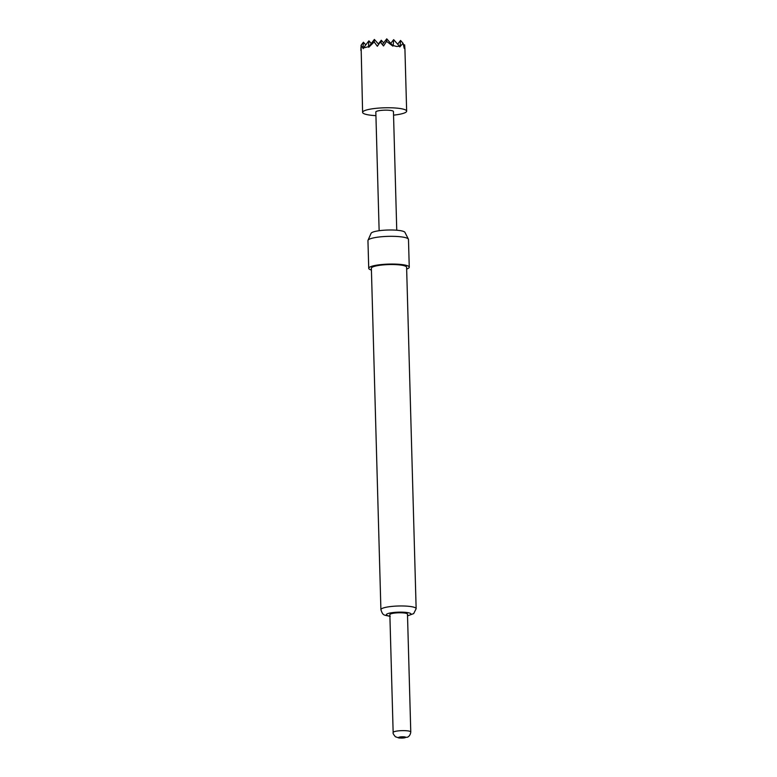 <?xml version="1.0" encoding="UTF-8"?>
<svg xmlns="http://www.w3.org/2000/svg" width="777" height="777" viewBox="0 0 777 777"><rect width="100%" height="100%" fill="white"/><g stroke="black" fill="none" stroke-linecap="round" stroke-linejoin="round"><path stroke-width="1.17" d="M375.922 115.637A22.038 3.963 -1.6 0 1 370.93 115.239A22.038 3.963 -1.6 0 1 362.606 112.374A22.038 3.963 -1.6 0 1 375.009 108.45A22.038 3.963 -1.6 0 1 398.329 108.285A22.038 3.963 -1.6 0 1 406.653 111.14A22.038 3.963 -1.6 0 1 393.541 115.151M404.924 49.456L404.671 44.872L404.215 48.359L403.059 43.269L399.776 46.931L399.514 46.251L396.6 46.465L393.201 45.522L392.88 46.134L386.558 41.356L383.517 45.95L380.283 42.045L377.331 46.251L374.184 41.948L368.745 47.28L368.444 46.698L363.422 47.97L363.267 48.669L361.082 45.27L362.606 112.374M379.137 230.711L375.825 112.005A8.809 1.583 -1.6 0 1 380.779 110.431A8.809 1.583 -1.6 0 1 390.112 110.373A8.809 1.583 -1.6 0 1 393.444 111.509L396.756 230.225M377.544 173.66L377.807 182.828M404.147 612.985A8.809 1.583 -1.6 0 1 407.478 614.131L410.771 731.983A8.809 1.583 -1.6 0 0 407.439 730.836A8.809 1.583 -1.6 0 0 398.115 730.904A8.809 1.583 -1.6 0 0 393.152 732.478L389.86 614.617A8.809 1.583 -1.6 0 1 394.823 613.053A8.809 1.583 -1.6 0 1 404.147 612.985M371.416 270.037A20.27 3.652 -1.6 0 1 368.725 268.308A20.27 3.652 -1.6 0 1 380.138 264.695A20.27 3.652 -1.6 0 1 401.592 264.539A20.27 3.652 -1.6 0 1 409.256 267.181A20.27 3.652 -1.6 0 1 406.662 269.056M368.725 268.308L367.948 240.579A20.27 3.652 -1.6 0 1 368.016 240.268A20.27 3.652 -1.6 0 1 380.147 236.878A20.27 3.652 -1.6 0 1 400.815 236.81A20.27 3.652 -1.6 0 1 408.391 239.141A20.27 3.652 -1.6 0 1 408.479 239.442L409.256 267.181M380.905 609.663L371.367 268.24A17.628 3.176 -1.6 0 1 381.293 265.093A17.628 3.176 -1.6 0 1 399.951 264.957A17.628 3.176 -1.6 0 1 406.604 267.249L416.142 608.682A17.628 3.176 -1.6 0 0 409.489 606.39A17.628 3.176 -1.6 0 0 390.831 606.526A17.628 3.176 -1.6 0 0 380.905 609.663C382.974 615.637 383.236 614.83 390.248 616.375M368.016 240.268L371.095 233.294A16.987 3.059 -1.6 0 1 381.264 230.458A16.987 3.059 -1.6 0 1 398.582 230.4A16.987 3.059 -1.6 0 1 404.924 232.342L408.391 239.141M403.273 44.104L404.341 45.309M404.671 44.872L403.739 46.096M400.116 46.037L400.553 40.453L403.059 43.269M400.553 40.453L397.688 44.192M393.201 45.522L393.657 39.646L399.514 46.251M393.657 39.646L390.782 43.395M386.558 41.356L386.752 38.85L392.327 45.124M386.752 38.85L382.401 44.542M374.184 41.948L374.378 39.442L369.172 46.231M368.444 46.698L368.9 40.831L363.422 47.97M360.887 50.427L360.965 47.028M362.985 47.805L363.422 42.22L361.082 45.27M363.422 42.22L365.782 44.891M368.9 40.831L371.27 43.502M374.378 39.442L378.661 44.27M381.07 42.939L381.274 40.239L378.409 43.978M381.274 40.239L383.644 42.91M399.922 737.985A3.526 0.631 178.4 0 0 404.866 737.752A3.526 0.631 178.4 0 0 404.302 736.868A3.526 0.631 178.4 0 0 399.349 737.111A3.526 0.631 178.4 0 0 399.922 737.985M407.527 615.685A12.335 2.224 178.4 0 0 406.342 612.431A12.335 2.224 178.4 0 0 389.491 613.14A12.335 2.224 178.4 0 0 389.908 616.171M406.653 111.14L404.904 48.349M393.152 732.478C392.764 733.138 393.521 734.566 395.425 736.751L399.164 738.043L407.401 737.198C406.925 737.373 410.227 736.693 410.771 731.983M407.527 615.84L413.685 613.607L416.142 608.682"/></g></svg>
